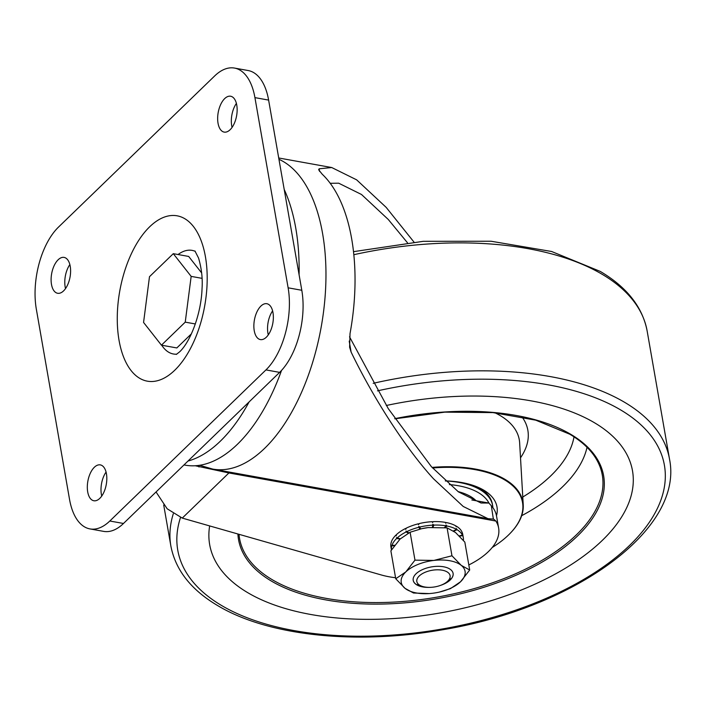 <?xml version="1.0" encoding="UTF-8"?>
<svg xmlns="http://www.w3.org/2000/svg" width="705" height="705" viewBox="0 0 705 705"><rect width="100%" height="100%" fill="white"/><g stroke="black" fill="none" stroke-linecap="round" stroke-linejoin="round"><path stroke-width="1.06" d="M63.565 290.901A18.224 9.35 -79.8 0 0 70.606 271.451A18.224 9.35 -79.8 0 0 64.084 257.404A18.224 9.35 -79.8 0 0 58.136 259.784A18.224 9.35 -79.8 0 0 51.104 279.233A18.224 9.35 -79.8 0 0 57.625 293.271A18.224 9.35 -79.8 0 0 63.565 290.901M99.775 498.382A18.224 9.35 -79.8 0 0 106.816 478.933A18.224 9.35 -79.8 0 0 100.295 464.886A18.224 9.35 -79.8 0 0 94.347 467.265A18.224 9.35 -79.8 0 0 87.314 486.714A18.224 9.35 -79.8 0 0 93.835 500.753A18.224 9.35 -79.8 0 0 99.775 498.382M266.323 337.21A18.224 9.35 -79.8 0 0 273.355 317.761A18.224 9.35 -79.8 0 0 266.843 303.714A18.224 9.35 -79.8 0 0 260.894 306.085A18.224 9.35 -79.8 0 0 253.862 325.534A18.224 9.35 -79.8 0 0 260.383 339.581A18.224 9.35 -79.8 0 0 266.323 337.21M230.112 129.729A18.224 9.35 -79.8 0 0 237.144 110.28A18.224 9.35 -79.8 0 0 230.632 96.233A18.224 9.35 -79.8 0 0 224.684 98.603A18.224 9.35 -79.8 0 0 217.651 118.052A18.224 9.35 -79.8 0 0 224.164 132.099A18.224 9.35 -79.8 0 0 230.112 129.729M161.727 345.221A52.637 27.019 -79.8 0 0 176.726 354.192M281.533 370.416A159.947 82.088 100.2 0 1 237.374 444.326A159.947 82.088 100.2 0 1 185.177 465.15L183.987 464.93M195.25 251.35A52.637 27.019 -79.8 0 0 178.065 254.531M201.656 272.941L188.676 256.444L173.289 253.668L149.486 276.695L143.564 322.449L161.436 345.168L176.832 347.944L191.381 333.862M288.125 287.816L254.928 97.625A60.736 31.17 -79.8 0 0 234.474 68.068A60.736 31.17 -79.8 0 0 214.646 75.973L58.515 227.081A60.736 31.17 -79.8 0 0 36.334 309.169L69.531 499.36A60.736 31.17 -79.8 0 0 89.993 528.917A60.736 31.17 -79.8 0 0 109.813 521.013L265.952 369.905A60.736 31.17 -79.8 0 0 288.125 287.816L301.802 290.284L268.614 100.092L254.928 97.625M109.813 521.013L123.49 523.471L279.629 372.372L265.952 369.905M65.53 288.574A18.224 9.35 100.2 0 1 69.857 264.578M101.74 496.056A18.224 9.35 100.2 0 1 106.067 472.059M268.288 334.875A18.224 9.35 100.2 0 1 272.615 310.879M232.077 127.394A18.224 9.35 100.2 0 1 236.395 103.397M301.802 290.284A60.736 31.17 100.2 0 1 279.629 372.372M123.49 523.471A60.736 31.17 100.2 0 1 103.67 531.385L89.993 528.917M234.474 68.068L248.151 70.535A60.736 31.17 100.2 0 1 268.614 100.092M284.212 189.486A159.947 82.088 100.2 0 1 299.096 274.783M161.436 345.168L185.239 322.141L191.161 276.386L202.053 278.352M185.239 322.141L195.32 323.956M191.161 276.386L173.289 253.668M330.213 183.282L338.7 183.194L361.498 194.483L388.279 219.475L407.472 242.776M349.204 341.097L351.125 352.103C374.055 399.541 406.318 449.156 433.549 478.827L463.22 506.463L487.983 518.668L493.667 519.118L495.879 521.048A72.888 36.334 -9.9 0 1 498.62 528.019L496.505 515.91A72.888 36.334 -9.9 0 0 491.332 505.767L488.882 503.053L481.022 503.009L458.409 491.861L431.434 466.728L388.296 408.671L349.521 336.823M351.125 352.103L349.61 347.212L350.024 333.571A158.933 81.569 -79.8 0 0 322.211 174.206L318.642 169.755L319.136 168.803L331.729 167.534L356.633 179.837L386.173 207.376L414.002 242.115M395.567 577.73A72.888 36.334 -9.9 0 1 381.255 574.954L182.26 518.096L167.173 508.79L156.052 491.967M498.62 528.019A72.888 36.334 -9.9 0 1 468.816 564.943M493.359 519.091L491.332 505.767M495.879 521.048L228.905 472.958L195.197 465.749M488.882 503.053L471.821 499.977M198.916 465.388A8.099 3.825 -67.9 0 1 198.969 466.974M594.245 422.612A214.611 106.984 -9.9 0 1 632.5 470.799A214.611 106.984 -9.9 0 1 494.161 599.752A214.611 106.984 -9.9 0 1 247.922 592.782A214.611 106.984 -9.9 0 1 209.667 544.595A214.611 106.984 -9.9 0 1 209.658 525.921A214.611 106.984 -9.9 0 0 209.667 544.595L209.667 544.595A214.611 106.984 -9.9 0 0 247.922 592.782A214.611 106.984 -9.9 0 0 494.161 599.752A214.611 106.984 -9.9 0 0 632.5 470.799A214.611 106.984 -9.9 0 0 594.245 422.612A214.611 106.984 -9.9 0 0 386.305 405.498A214.611 106.984 -9.9 0 1 594.245 422.612M445.296 480.88A74.915 37.339 -9.9 0 1 479.876 488.107A74.915 37.339 -9.9 0 1 483.639 490.098A74.915 37.339 -9.9 0 1 496.479 515.769M445.393 480.969A70.861 35.32 -9.9 0 1 492.636 505.538L492.398 504.163A70.861 35.32 170.1 0 0 479.77 488.248A70.861 35.32 170.1 0 0 477.981 487.252M492.187 547.512A100.824 50.258 170.1 0 0 509.424 534.09A100.824 50.258 170.1 0 0 504.551 479.832A100.824 50.258 170.1 0 0 432.57 467.979M432.05 467.406A101.273 50.487 -9.9 0 1 504.851 479.268A101.273 50.487 -9.9 0 1 523.233 504.895A101.273 50.487 -9.9 0 1 509.741 533.764A101.273 50.487 -9.9 0 1 509.583 533.932M458.047 491.588A58.718 29.266 -9.9 0 1 476.139 500.762M418.796 584.577A16.894 8.425 -9.9 0 1 425.441 572.16A16.894 8.425 -9.9 0 1 448.116 572.592A16.894 8.425 -9.9 0 1 447.904 580.982A16.894 8.425 -9.9 0 1 420.673 585.732A16.894 8.425 -9.9 0 1 418.796 584.577M391.363 542.356L391.204 542.365A36.44 18.163 -9.9 0 0 390.914 546.816L391.46 549.935A36.44 18.163 -9.9 0 1 391.813 545.82L391.98 545.3A36.44 18.163 -9.9 0 1 396.642 538.461L396.483 537.598L397.171 537.959A36.44 18.163 -9.9 0 1 406.15 531.94L406.001 531.077L406.97 531.544A36.44 18.163 -9.9 0 1 418.902 527.261L418.752 526.397L419.88 527.023A36.44 18.163 -9.9 0 1 432.949 525.128L432.799 524.264L433.936 525.093A36.44 18.163 -9.9 0 1 446.159 525.877L446.009 525.014L447.005 526.036A36.44 18.163 -9.9 0 1 456.514 529.376L456.364 528.512L457.087 529.719A36.44 18.163 -9.9 0 1 462.436 535.104L462.656 535.571A36.44 18.163 -9.9 0 1 463.317 537.739A36.44 18.163 -9.9 0 1 463.397 540.391M391.204 542.365L391.372 541.837A36.44 18.163 -9.9 0 1 396.034 535.007L396.184 535.87L396.562 534.505A36.44 18.163 -9.9 0 1 405.551 528.486L405.701 529.349L406.362 528.089A36.44 18.163 -9.9 0 1 418.303 523.806L418.453 524.67L419.272 523.568A36.44 18.163 -9.9 0 1 432.35 521.674L432.5 522.537L433.337 521.63A36.44 18.163 -9.9 0 1 445.551 522.414L445.701 523.277L446.397 522.581L445.683 523.154M418.62 524.441L418.303 523.806M446.397 522.581A36.44 18.163 -9.9 0 1 455.906 525.921L456.056 526.785L456.488 526.256L456.003 526.468M456.488 526.256A36.44 18.163 -9.9 0 1 461.828 531.649L461.916 532.143M462.057 532.116A36.44 18.163 -9.9 0 1 462.718 534.284L463.317 537.739M406.01 528.75L405.551 528.486M406.97 531.544L408.777 532.874M408.257 533.139L406.15 531.94M397.171 537.959L400.378 538.779M439.347 592.077L450.469 588.622L460.515 581.784L469.697 570.01L461.255 565.366L451.958 555.778L433.892 560.431A32.395 16.145 170.1 0 0 405.789 571.931A32.395 16.145 170.1 0 0 405.049 588.349A32.395 16.145 -9.9 0 0 432.412 593.284A32.395 16.145 170.1 0 0 433.055 593.205A32.395 16.145 170.1 0 0 438.783 592.2A32.395 16.145 170.1 0 0 460.515 581.784A32.395 16.145 170.1 0 0 461.255 565.366A32.395 16.145 170.1 0 0 433.892 560.431L414.972 560.149L410.107 532.24L400.061 539.078L396.642 538.461M391.98 545.3L394.668 545.3M394.377 545.688L391.813 545.82M462.656 535.571L459.563 536.197M459.281 535.906L462.436 535.104M457.087 529.719L453.72 531.165M453.403 530.944L456.514 529.376M447.005 526.036L445.031 527.631M444.414 527.56L446.159 525.877M433.936 525.093L432.932 527.199M432.341 527.225L432.949 525.128M419.88 527.023L420.436 528.979M419.845 529.12L418.902 527.261M399.506 538.558L400.343 538.805M418.752 526.397L419.942 529.094M406.001 531.077L408.556 532.989M453.095 573.332A20.242 10.09 -9.9 0 1 442.44 584.595M440.378 585.432A20.242 10.09 170.1 0 0 453.095 573.376A20.242 10.09 170.1 0 0 433.619 566.591A20.242 10.09 170.1 0 0 413.209 580.338A20.242 10.09 170.1 0 0 429.257 587.38M421.044 528.829A32.395 16.145 -9.9 0 1 421.793 528.662A32.395 16.145 -9.9 0 1 427.512 527.666A32.395 16.145 -9.9 0 1 428.164 527.587L421.74 528.679L410.107 532.24M400.061 539.078L390.878 550.852L395.743 578.761L405.049 588.349L413.491 593.002L429.169 593.584M414.972 560.149L405.789 571.931L395.743 578.761M469.697 570.01L464.833 542.101L455.527 532.513L447.085 527.869L428.164 527.587M451.958 555.778L447.085 527.869M427.045 587.283A20.242 10.09 -9.9 0 1 413.2 580.294M174.752 370.231A84.01 43.111 100.2 0 1 119.039 340.295A84.01 43.111 100.2 0 1 149.707 226.754A84.01 43.111 100.2 0 1 205.419 256.699A84.01 43.111 100.2 0 1 174.752 370.231M249.121 401.903A159.947 82.088 100.2 0 1 220.268 441.251A159.947 82.088 100.2 0 1 188.015 461.035M278.942 159.312A158.933 81.569 100.2 0 1 325.622 288.477A158.933 81.569 100.2 0 1 264.587 448.389A158.933 81.569 100.2 0 1 212.716 469.081L199.621 465.282M319.136 168.803L319.603 171.465M229.953 472.183A8.099 4.159 100.2 0 0 228.905 472.958L182.26 518.096M373.183 383.317A253.077 126.16 -9.9 0 1 624.383 402.176A253.077 126.16 -9.9 0 1 669.486 458.999C684.194 529.852 573.526 608.715 440.731 630.076C355.25 645.013 267.856 635.751 217.792 605.665C191.134 589.926 175.501 570.045 170.866 546.023A253.077 126.16 -9.9 0 1 173.289 513.795M180.506 517.523A247.006 123.128 170.1 0 0 221.784 605.621A247.006 123.128 170.1 0 0 562.273 590.922A247.006 123.128 170.1 0 0 620.382 409.772A247.006 123.128 170.1 0 0 377.492 390.852M669.486 458.999L647.155 331.05A253.077 126.16 170.1 0 0 602.052 274.227A253.077 126.16 170.1 0 0 353.839 254.699M394.756 418.673A185.318 92.381 -9.9 0 1 570.609 434.227A185.318 92.381 -9.9 0 1 527.014 570.142A185.318 92.381 -9.9 0 1 271.557 581.167A185.318 92.381 -9.9 0 1 237.902 533.993M239.021 534.311A184.111 91.773 170.1 0 0 272.368 579.774A184.111 91.773 170.1 0 0 489.543 583.819A184.111 91.773 170.1 0 0 600.757 468.904C596.36 455.465 586.04 443.903 569.816 434.236L535.747 420.171L492.998 412.61L444.82 412.143L394.844 418.814M521.938 416.805A118.493 59.07 -9.9 0 1 520.51 457.809M523.233 504.895L519.647 442.881A108.42 54.047 170.1 0 0 499.968 415.439A108.42 54.047 170.1 0 0 494.998 412.795M587.027 447.305A177.44 88.451 -9.9 0 1 521.665 515.699M522.775 497.025A165.375 82.441 170.1 0 0 574.011 436.844M492.892 507.671L492.636 505.538A70.861 35.32 -9.9 0 1 492.83 506.965M449.393 484.582A68.429 34.113 -9.9 0 1 488.988 503.167M176.329 354.412L179.581 351.883C190.579 341.617 201.26 313.566 202.044 288.495C202.74 278.554 201.577 268.411 198.563 258.056L194.959 251.015M487.983 518.668L212.716 469.081M331.729 167.534L278.713 157.982M353.513 251.659L423.308 241.313L491.085 241.242L551.592 251.491L600.237 271.407C626.886 287.146 642.528 307.036 647.155 331.05M170.866 546.023L163.71 505.018M447.904 580.982L450.275 578.593M420.673 585.732L417.633 584.286"/></g></svg>
